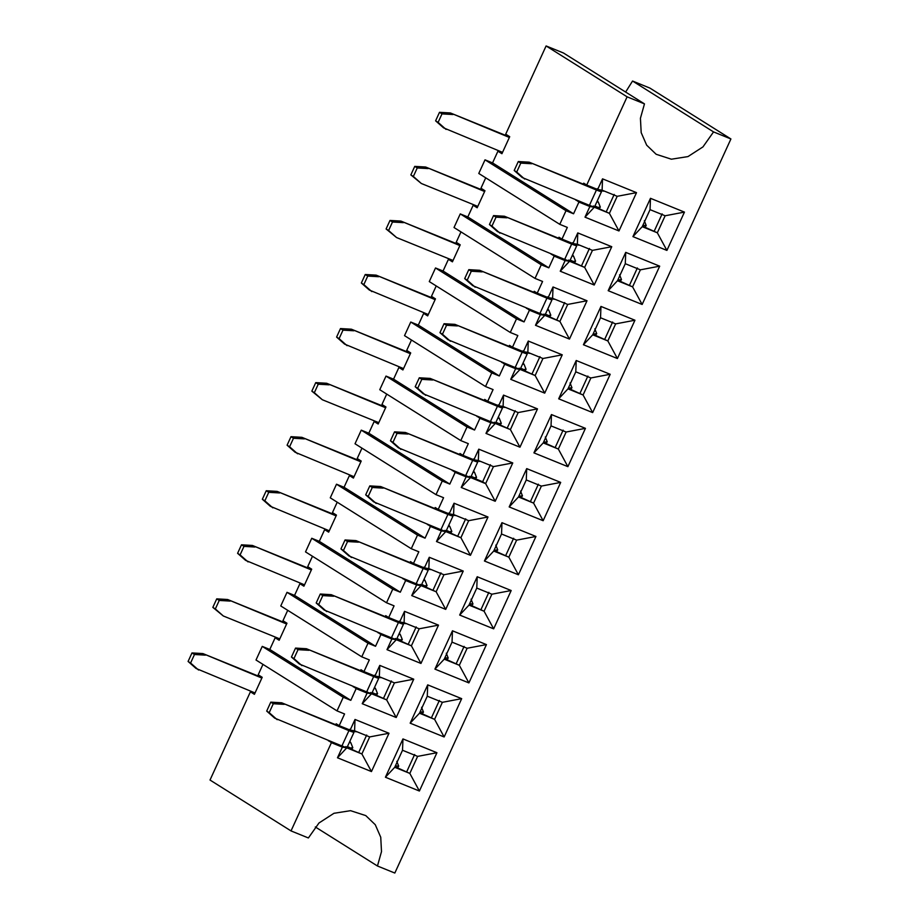 <?xml version="1.0" encoding="UTF-8"?>
<svg xmlns="http://www.w3.org/2000/svg" width="919" height="919" viewBox="0 0 919 919"><rect width="100%" height="100%" fill="white"/><g stroke="black" fill="none" stroke-linecap="round" stroke-linejoin="round"><path stroke-width="1.38" d="M730.915 138.964L649.905 88.086L632.548 81.033L713.546 131.911L730.915 138.964L394.825 873.05L377.456 865.997L315.297 826.951M713.546 131.911L702.955 146.902L687.975 156.586L671.375 159.205L656.155 154.277L646.654 145.156L641.186 132.635L640.428 118.275L644.472 103.881L627.114 96.828L586.713 185.052L597.66 189.498L602.531 178.849L636.511 192.645L618.969 230.956L585.001 217.16L589.872 206.522L578.924 202.077L573.559 213.782L566.012 210.715L559.774 224.339L567.322 227.407L561.968 239.112L572.916 243.558L577.787 232.909L611.755 246.706L594.214 285.016L560.245 271.22L565.116 260.582L554.168 256.137L548.815 267.843L541.257 264.787L535.03 278.4L542.578 281.467L537.213 293.172L548.161 297.618L553.031 286.981L587.011 300.766L569.47 339.077L535.49 325.292L540.361 314.643L529.424 310.197L524.06 321.903L516.512 318.847L510.275 332.46L517.822 335.527L512.469 347.233L523.405 351.678L528.287 341.041L562.256 354.826L544.714 393.137L510.746 379.352L515.616 368.703L504.669 364.257L499.304 375.963L491.757 372.907L485.519 386.531L493.078 389.587L487.713 401.293L498.661 405.738L503.532 395.101L537.5 408.886L519.959 447.197L485.99 433.412L490.861 422.763L479.913 418.329L474.56 430.035L467.013 426.967L460.775 440.592L468.322 443.647L462.958 455.353L473.905 459.799L478.776 449.161L512.756 462.946L495.215 501.257L461.235 487.472L466.117 476.823L455.169 472.389L449.805 484.095L442.257 481.028L436.02 494.652L443.567 497.707L438.214 509.425L449.161 513.859L454.032 503.221L488 517.006L470.459 555.317L436.491 541.532L441.361 530.895L430.414 526.449L425.06 538.155L417.502 535.088L411.264 548.712L418.823 551.779L413.458 563.485L424.406 567.919L429.276 557.282L463.245 571.067L445.715 609.377L411.735 595.592L416.606 584.955L405.658 580.509L400.305 592.215L392.758 589.148L386.52 602.772L394.067 605.839L388.703 617.545L399.65 621.991L404.532 611.342L438.501 625.138L420.959 663.449L386.991 649.653L391.862 639.015L380.914 634.569L375.549 646.275L368.002 643.208L361.764 656.832L369.312 659.899L363.958 671.605L374.906 676.051L379.777 665.402L413.745 679.198L396.204 717.509L362.235 703.713L367.106 693.075L356.158 688.63L350.805 700.335L343.258 697.268L337.02 710.892L344.568 713.96L339.203 725.665L350.15 730.111L355.021 719.462L389.001 733.259L371.46 771.569L337.48 757.773L342.362 747.136L331.414 742.69L291.024 830.914L308.382 837.967L318.985 822.987L333.953 813.292L350.553 810.673L365.773 815.601L375.274 824.722L380.742 837.243L381.5 851.603L377.456 865.997M526.713 468.621L560.693 482.406L543.152 520.717L509.183 506.932L526.713 468.621L526.277 479.948L518.488 496.972L509.183 506.932M419.397 791.029L385.417 777.233L402.959 738.922L436.939 752.718L419.397 791.029L409.828 773.407L394.733 767.285L385.417 777.233M444.141 736.969L410.173 723.173L427.714 684.862L461.683 698.658L444.141 736.969L434.584 719.347L419.478 713.224L410.173 723.173M468.897 682.909L434.928 669.112L452.47 630.802L486.438 644.598L468.897 682.909L459.328 665.287L444.233 659.164L434.928 669.112M493.652 628.837L459.672 615.052L477.214 576.741L511.182 590.526L493.652 628.837L484.083 611.227L468.989 605.104L459.672 615.052M518.396 574.777L484.428 560.992L501.969 522.681L535.938 536.466L518.396 574.777L508.839 557.167L493.733 551.044L484.428 560.992M567.896 466.657L533.928 452.872L551.469 414.561L585.437 428.346L567.896 466.657L558.338 449.046L543.232 442.912L533.928 452.872M592.652 412.597L558.683 398.812L576.224 360.501L610.193 374.286L592.652 412.597L583.083 394.986L567.988 388.852L558.683 398.812M617.407 358.536L583.427 344.74L600.969 306.429L634.949 320.226L617.407 358.536L607.838 340.926L592.744 334.792L583.427 344.74M642.151 304.476L608.183 290.68L625.724 252.369L659.693 266.165L642.151 304.476L632.594 286.866L617.488 280.732L608.183 290.68M666.907 250.416L632.938 236.62L650.48 198.309L684.448 212.105L666.907 250.416L657.338 232.794L642.243 226.671L632.938 236.62M485.519 386.531L404.521 335.642L410.759 322.029L418.306 325.085L423.67 313.379L427.668 315.895L435.468 298.87L431.459 296.355L436.226 285.958M510.275 332.46L429.276 281.582L435.514 267.969L443.061 271.025L448.415 259.319L452.757 261.088M448.415 259.319L452.424 261.835L460.212 244.81L456.215 242.294L460.982 231.887M535.03 278.4L454.02 227.521L460.258 213.897L467.805 216.964L473.17 205.259L477.512 207.028M473.17 205.259L477.168 207.774L484.968 190.75L480.97 188.234L485.726 177.827M559.774 224.339L478.776 173.461L485.014 159.837L492.561 162.904L497.926 151.198L502.268 152.968M497.926 151.198L501.923 153.714L509.712 136.69L505.714 134.174L546.104 45.95L563.473 53.003L644.472 103.881M625.632 92.049L632.548 81.033M291.024 830.914L210.014 780.036L250.405 691.812L254.747 693.581M250.405 691.812L254.414 694.327L262.202 677.303L258.205 674.787L262.972 664.38M337.02 710.892L256.01 660.014L262.248 646.39L269.795 649.457L275.16 637.752L279.502 639.509M275.16 637.752L279.158 640.267L286.958 623.231L282.96 620.727L287.716 610.319M361.764 656.832L280.766 605.954L287.004 592.33L294.551 595.397L299.916 583.691L304.258 585.449M299.916 583.691L303.913 586.207L311.702 569.171L307.704 566.667L312.471 556.259M386.52 602.772L305.522 551.894L311.748 538.27L319.307 541.337L324.66 529.631L329.002 531.389M324.66 529.631L328.657 532.147L336.457 515.111L332.46 512.607L337.216 502.199M411.264 548.712L330.266 497.834L336.503 484.21L344.051 487.277L349.415 475.571L353.758 477.329M349.415 475.571L353.413 478.075L361.213 461.051L357.204 458.535L361.971 448.139M436.02 494.652L355.021 443.774L361.259 430.149L368.806 433.217L374.159 421.511L378.513 423.268M374.159 421.511L378.168 424.015L385.957 406.991L381.959 404.475L386.727 394.079M460.775 440.592L379.765 389.713L386.003 376.089L393.562 379.156L398.915 367.439L403.257 369.208M398.915 367.439L402.913 369.955L410.713 352.93L406.715 350.415L411.471 340.019M423.67 313.379L428.013 315.148M546.104 45.95L627.114 96.828M492.561 162.904L573.559 213.782M578.924 202.077L576.041 199.928M583.278 184.133L583.714 183.168L586.713 185.052M636.511 192.645L617.2 196.31L602.106 190.187L597.66 189.498M602.106 190.187L602.531 178.849M617.2 196.31L609.4 213.346L618.969 230.956M594.627 206.683L609.4 213.346L594.306 207.212L585.001 217.16M594.306 207.212L589.872 206.522M589.906 204.857L589.516 205.707L575.926 200.193M485.014 159.837L566.012 210.715M467.805 216.964L548.815 267.843M554.168 256.137L551.297 253.989M558.522 238.193L558.97 237.228L561.968 239.112M611.755 246.706L592.445 250.37L577.35 244.247L572.916 243.558M577.35 244.247L577.787 232.909M592.445 250.37L584.656 267.406L594.214 285.016M569.883 260.743L584.656 267.406L569.55 261.272L560.245 271.22M569.55 261.272L565.116 260.582M565.151 258.917L564.76 259.767L551.17 254.253M460.258 213.897L541.257 264.787M443.061 271.025L524.06 321.903M529.424 310.197L526.541 308.049M533.778 292.253L534.215 291.289L537.213 293.172M587.011 300.766L567.701 304.43L552.595 298.307L548.161 297.618M552.595 298.307L553.031 286.981M567.701 304.43L559.901 321.466L569.47 339.077M545.128 314.803L559.901 321.466L544.806 315.332L535.49 325.292M544.806 315.332L540.361 314.643M540.395 312.977L540.004 313.827L526.415 308.313M435.514 267.969L516.512 318.847M418.306 325.085L499.304 375.963M504.669 364.257L501.797 362.109M509.023 346.314L509.459 345.349L512.469 347.233M562.256 354.826L542.945 358.502L527.851 352.368L523.405 351.678M527.851 352.368L528.287 341.041M542.945 358.502L535.145 375.526L544.714 393.137M520.384 368.864L535.145 375.526L520.051 369.392L510.746 379.352M520.051 369.392L515.616 368.703M515.651 367.037L515.26 367.899L501.671 362.373M410.759 322.029L491.757 372.907M393.562 379.156L474.56 430.035M479.913 418.329L477.041 416.169M484.267 400.374L484.715 399.409L487.713 401.293M537.5 408.886L518.19 412.562L503.095 406.428L498.661 405.738M503.095 406.428L503.532 395.101M518.19 412.562L510.401 429.587L519.959 447.197M495.628 422.924L510.401 429.587L495.295 423.452L485.99 433.412M495.295 423.452L490.861 422.763M490.895 421.109L490.505 421.959L476.915 416.445M386.003 376.089L467.013 426.967M459.523 454.434L459.959 453.469L462.958 455.353M368.806 433.217L449.805 484.095M455.169 472.389L452.286 470.229M512.756 462.946L493.446 466.622L478.339 460.488L473.905 459.799M478.339 460.488L478.776 449.161M493.446 466.622L485.646 483.647L495.215 501.257M526.277 479.948L541.383 486.082L560.693 482.406M541.383 486.082L533.583 503.107L518.741 496.421M543.152 520.717L533.583 503.107L518.488 496.972M543.232 442.912L551.032 425.888L551.469 414.561M551.032 425.888L566.127 432.022L585.437 428.346M566.127 432.022L558.338 449.046L543.497 442.349M567.988 388.852L575.788 371.827L576.224 360.501M575.788 371.827L590.883 377.962L610.193 374.286M590.883 377.962L583.083 394.986L568.252 388.289M592.744 334.792L600.532 317.767L600.969 306.429M600.532 317.767L615.638 323.89L634.949 320.226M615.638 323.89L607.838 340.926L592.996 334.229M617.488 280.732L625.288 263.707L625.724 252.369M625.288 263.707L640.382 269.83L659.693 266.165M640.382 269.83L632.594 286.866L617.752 280.169M642.243 226.671L650.043 209.647L650.48 198.309M650.043 209.647L665.138 215.77L684.448 212.105M665.138 215.77L657.338 232.794L642.496 226.108M606.402 211.45L614.202 194.426M581.647 265.522L589.447 248.486M556.903 319.582L564.691 302.546M532.147 373.642L539.947 356.618M507.403 427.703L515.191 410.678M490.447 464.738L482.647 481.763L470.873 476.984M461.235 487.472L470.551 477.524L485.646 483.647L482.647 481.763M538.385 484.198L530.585 501.223M563.129 430.138L555.34 447.162M587.884 376.066L580.084 393.102M612.64 322.006L604.84 339.042M637.384 267.946L629.595 284.982M662.139 213.886L654.339 230.91M470.551 477.524L466.117 476.823M466.14 475.169L465.749 476.019L452.171 470.505M361.259 430.149L442.257 481.028M344.051 487.277L425.06 538.155M430.414 526.449L427.542 524.289M434.767 508.494L435.215 507.529L438.214 509.425M488 517.006L468.69 520.682L453.595 514.548L449.161 513.859M453.595 514.548L454.032 503.221M468.69 520.682L460.901 537.707L470.459 555.317M446.129 531.044L460.901 537.707L445.795 531.584L436.491 541.532M445.795 531.584L441.361 530.895M441.396 529.229L441.005 530.079L427.415 524.565M336.503 484.21L417.502 535.088M319.307 541.337L400.305 592.215M405.658 580.509L402.786 578.35M410.023 562.554L410.46 561.601L413.458 563.485M463.245 571.067L443.946 574.743L428.84 568.608L424.406 567.919M428.84 568.608L429.276 557.282M443.946 574.743L436.146 591.767L445.715 609.377M421.373 585.104L436.146 591.767L421.051 585.644L411.735 595.592M421.051 585.644L416.606 584.955M416.64 583.289L416.25 584.139L402.66 578.625M311.748 538.27L392.758 589.148M294.551 595.397L375.549 646.275M380.914 634.569L378.031 632.41M385.268 616.626L385.704 615.661L388.703 617.545M438.501 625.138L419.19 628.803L404.096 622.68L399.65 621.991M404.096 622.68L404.532 611.342M419.19 628.803L411.39 645.827L420.959 663.449M396.617 639.164L411.39 645.827L396.296 639.704L386.991 649.653M396.296 639.704L391.862 639.015M391.896 637.349L391.505 638.2L377.916 632.686M287.004 592.33L368.002 643.208M269.795 649.457L350.805 700.335M356.158 688.63L353.287 686.47M360.512 670.686L360.96 669.721L363.958 671.605M413.745 679.198L394.435 682.863L379.34 676.74L374.906 676.051M379.34 676.74L379.777 665.402M394.435 682.863L386.646 699.887L396.204 717.509M371.873 693.225L386.646 699.887L371.54 693.765L362.235 703.713M371.54 693.765L367.106 693.075M367.141 691.41L366.75 692.26L353.16 686.746M262.248 646.39L343.258 697.268M331.414 742.69L328.531 740.542M335.768 724.746L336.205 723.781L339.203 725.665M389.001 733.259L369.691 736.923L354.585 730.8L350.15 730.111M354.585 730.8L355.021 719.462M369.691 736.923L361.891 753.959L371.46 771.569M347.118 747.296L361.891 753.959L346.796 747.825L337.48 757.773M346.796 747.825L342.362 747.136M342.385 745.47L341.994 746.32L328.405 740.806M493.733 551.044L501.533 534.008L501.969 522.681M501.533 534.008L516.627 540.142L535.938 536.466M516.627 540.142L508.839 557.167L493.997 550.481M468.989 605.104L476.777 588.068L477.214 576.741M476.777 588.068L491.883 594.202L511.182 590.526M491.883 594.202L484.083 611.227L469.241 604.541M444.233 659.164L452.033 642.14L452.47 630.802M452.033 642.14L467.128 648.263L486.438 644.598M467.128 648.263L459.328 665.287L444.486 658.601M419.478 713.224L427.278 696.2L427.714 684.862M427.278 696.2L442.372 702.323L461.683 698.658M442.372 702.323L434.584 719.347L419.742 712.662M394.733 767.285L402.522 750.26L402.959 738.922M402.522 750.26L417.628 756.383L436.939 752.718M417.628 756.383L409.828 773.407L394.986 766.722M457.892 535.823L465.692 518.798M433.148 589.883L440.936 572.859M408.392 643.943L416.192 626.919M383.648 698.003L391.437 680.979M358.892 752.075L366.692 735.039M513.629 538.258L505.829 555.283M488.874 592.318L481.085 609.343M464.129 646.379L456.329 663.403M439.374 700.439L431.585 717.463M414.63 754.499L406.83 771.523M473.549 458.995L473.159 459.845L470.172 458.765L405.44 432.481L472.676 460.327C477.57 462.257 478.902 462.464 476.662 460.959L477.777 461.901L470.769 477.225M498.305 404.923L497.914 405.784L494.927 404.705L430.195 378.421L497.42 406.267C502.314 408.197 503.646 408.404 501.418 406.887L502.532 407.841L495.513 423.165M523.049 350.863L522.658 351.713L519.672 350.644L454.939 324.361L522.176 352.207C527.069 354.137 528.402 354.343 526.173 352.827L527.288 353.781L520.269 369.105M547.804 296.803L547.414 297.653L544.427 296.573L479.695 270.301L546.931 298.147C551.825 300.076 553.146 300.283 550.918 298.767L552.032 299.72L545.013 315.045M572.56 242.742L572.169 243.592L569.183 242.513L504.439 216.241L571.675 244.086C576.569 246.016 577.902 246.223 575.673 244.707L576.787 245.66L569.769 260.985M597.304 188.682L596.913 189.532L593.927 188.452L529.195 162.181L596.431 190.026C601.325 191.956 602.657 192.163 600.429 190.647L601.531 191.6L594.524 206.924M349.794 729.295L349.404 730.145L346.417 729.066L281.685 702.794L348.921 730.639C353.815 732.569 355.136 732.776 352.907 731.26L354.022 732.213L347.003 747.538M448.794 513.055L448.415 513.905L445.428 512.825L380.684 486.542L447.921 514.399C452.814 516.317 454.147 516.524 451.918 515.019L453.033 515.961L446.014 531.285M424.05 567.115L423.659 567.965L420.672 566.885L355.94 540.602L423.177 568.459C428.059 570.377 429.391 570.584 427.163 569.079L428.277 570.021L421.258 585.346M399.294 621.175L398.903 622.025L395.917 620.945L331.185 594.673L398.421 622.519C403.315 624.438 404.647 624.644 402.419 623.139L403.521 624.093L396.514 639.417M374.55 675.235L374.159 676.085L371.173 675.005L306.429 648.734L373.665 676.579C378.559 678.509 379.892 678.716 377.663 677.2L378.777 678.153L371.758 693.477M378.789 422.66L322.316 399.731L311.84 391.138L315.745 382.626L326.636 383.257L385.612 407.76M385.819 407.289L326.636 383.257M475.134 459.994L476.662 460.959M472.676 460.327L465.657 475.651C470.551 477.581 471.884 477.788 469.655 476.283M465.657 475.651L398.421 447.806L390.449 440.787L394.538 431.85L405.44 432.481M499.89 405.934L501.418 406.887M497.42 406.267L490.413 421.591C495.307 423.521 496.628 423.728 494.399 422.212M490.413 421.591L423.177 393.746L415.204 386.727L419.294 377.789L430.195 378.421M410.575 353.229L351.391 329.197L410.356 353.7M524.646 351.874L526.173 352.827M522.176 352.207L515.157 367.531C520.051 369.461 521.383 369.668 519.155 368.151M515.157 367.531L447.921 339.685L439.948 332.667L444.049 323.729L454.939 324.361M435.33 299.169L376.147 275.137L435.112 299.628M549.39 297.813L550.918 298.767M546.931 298.147L539.913 313.471C544.806 315.401 546.139 315.608 543.91 314.091M539.913 313.471L472.676 285.625L464.704 278.606L468.793 269.658L479.695 270.301M453.044 260.468L396.571 237.55L386.095 228.957L390.001 220.445L400.891 221.077L459.868 245.568M460.074 245.109L400.891 221.077M574.145 243.742L575.673 244.707M571.675 244.086L564.668 259.411C569.55 261.341 570.883 261.547 568.654 260.031M564.668 259.411L497.432 231.565L489.448 224.535L493.549 215.597L504.439 216.241M477.8 206.407L421.327 183.49L410.85 174.897L414.745 166.385L425.646 167.017L484.612 191.508M484.83 191.037L425.646 167.017M598.889 189.682L600.429 190.647M596.431 190.026L589.412 205.351C594.306 207.28 595.638 207.487 593.41 205.971M589.412 205.351L522.176 177.505L514.203 170.475L518.293 161.537L529.195 162.181M502.544 152.347L443.578 127.856L435.606 120.837L439.5 112.313L450.402 112.957L509.367 137.448M509.586 136.977L450.402 112.957M351.38 730.295L352.907 731.26M348.921 730.639L341.902 745.964C346.796 747.894 348.129 748.1 345.9 746.584M341.902 745.964L274.666 718.118L266.694 711.088L270.783 702.15L281.685 702.794M262.064 677.59L202.881 653.57L261.858 678.061M376.135 676.235L377.663 677.2M373.665 676.579L366.658 691.904C371.54 693.834 372.873 694.04 370.644 692.524M366.658 691.904L299.422 664.058L291.449 657.028L295.539 648.09L306.429 648.734M279.79 638.9L223.317 615.983L212.84 607.379L216.735 598.866L227.636 599.51L286.602 624.001M400.879 622.174L402.419 623.139M398.421 622.519L391.402 637.843C396.296 639.762 397.628 639.969 395.4 638.464M391.402 637.843L324.166 609.998L316.193 602.967L320.283 594.03L331.185 594.673M304.534 584.84L245.568 560.349L237.596 553.318L241.49 544.806L252.392 545.449L311.357 569.941M311.575 569.47L252.392 545.449M425.635 568.114L427.163 569.079M423.177 568.459L416.158 583.783C421.051 585.702 422.384 585.908 420.144 584.404M416.158 583.783L348.921 555.926L340.949 548.907L345.039 539.97L355.94 540.602M336.32 515.41L277.136 491.389L336.113 515.881M450.39 514.054L451.918 515.019M447.921 514.399L440.902 529.723C445.795 531.641 447.128 531.848 444.899 530.343M440.902 529.723L373.677 501.866L365.693 494.847L369.794 485.91L380.684 486.542M354.033 476.72L295.068 452.228L287.096 445.198L290.99 436.686L301.892 437.329L360.857 461.82M329.14 384.831L318.238 384.199L314.344 392.712L322.316 399.731M314.344 392.712L311.84 391.138M315.745 382.626L318.238 384.199M407.944 434.055L397.042 433.412L392.953 442.361L400.925 449.38M394.538 431.85L397.042 433.412M392.953 442.361L390.449 440.787M432.688 379.995L421.798 379.352L417.697 388.289L425.669 395.319M419.294 377.789L421.798 379.352M417.697 388.289L415.204 386.727M403.544 368.588L344.568 344.097L336.595 337.078L340.489 328.565L351.391 329.197M353.895 330.771L342.994 330.139L339.1 338.651L347.072 345.67M339.1 338.651L336.595 337.078M340.489 328.565L342.994 330.139M457.444 325.935L446.542 325.292L442.453 334.229L450.425 341.259M444.049 323.729L446.542 325.292M442.453 334.229L439.948 332.667M428.288 314.528L369.323 290.036L361.351 283.018L365.245 274.505L376.147 275.137M378.639 276.711L367.749 276.068L363.844 284.591L371.827 291.61M363.844 284.591L361.351 283.018M365.245 274.505L367.749 276.068M482.188 271.875L471.298 271.231L467.208 280.169L475.18 287.199M468.793 269.658L471.298 271.231M467.208 280.169L464.704 278.606M403.395 222.651L392.493 222.007L388.599 230.52L396.571 237.55M388.599 230.52L386.095 228.957M390.001 220.445L392.493 222.007M506.943 217.814L496.042 217.171L491.952 226.108L499.925 233.139M493.549 215.597L496.042 217.171M491.952 226.108L489.448 224.535M428.151 168.591L417.249 167.947L413.355 176.459L421.327 183.49M413.355 176.459L410.85 174.897M414.745 166.385L417.249 167.947M531.699 163.743L520.797 163.111L516.708 172.048L524.68 179.067M518.293 161.537L520.797 163.111M516.708 172.048L514.203 170.475M452.895 114.53L441.993 113.887L438.099 122.399L446.071 129.43M438.099 122.399L435.606 120.837M439.5 112.313L441.993 113.887M284.189 704.356L273.288 703.724L269.198 712.662L277.17 719.68M270.783 702.15L273.288 703.724M269.198 712.662L266.694 711.088M255.034 692.96L196.069 668.469L188.085 661.45L191.991 652.927L202.881 653.57M205.385 655.144L194.483 654.5L190.589 663.013L198.561 670.043M190.589 663.013L188.085 661.45M191.991 652.927L194.483 654.5M308.933 650.296L298.032 649.664L293.942 658.601L301.914 665.62M295.539 648.09L298.032 649.664M293.942 658.601L291.449 657.028M286.82 623.53L227.636 599.51M230.141 601.083L219.239 600.44L215.345 608.952L223.317 615.983M215.345 608.952L212.84 607.379M216.735 598.866L219.239 600.44M333.689 596.236L322.787 595.604L318.698 604.541L326.67 611.56M320.283 594.03L322.787 595.604M318.698 604.541L316.193 602.967M254.885 547.023L243.994 546.38L240.089 554.892L248.061 561.911M240.089 554.892L237.596 553.318M241.49 544.806L243.994 546.38M358.433 542.176L347.543 541.544L343.442 550.481L351.426 557.5M345.039 539.97L347.543 541.544M343.442 550.481L340.949 548.907M329.289 530.78L270.312 506.289L262.34 499.258L266.246 490.746L277.136 491.389M279.64 492.952L268.739 492.32L264.844 500.832L272.817 507.851M264.844 500.832L262.34 499.258M266.246 490.746L268.739 492.32M383.189 488.115L372.287 487.484L368.197 496.421L376.17 503.44M369.794 485.91L372.287 487.484M368.197 496.421L365.693 494.847M361.075 461.349L301.892 437.329M304.384 438.891L293.494 438.26L289.588 446.772L297.572 453.791M289.588 446.772L287.096 445.198M290.99 436.686L293.494 438.26M473.159 471.998L474.652 472.607L473.607 471.022M474.652 472.607L476.547 477.398L472.929 477.811M480.683 461.441L477.283 461.097M497.914 417.938L499.408 418.547L498.351 416.962M499.408 418.547L501.303 423.326L497.673 423.751M505.427 407.381L502.038 407.037M522.658 363.878L524.163 364.487L523.106 362.902M524.163 364.487L526.047 369.266L522.429 369.691M530.183 353.321L525.679 352.517M554.927 299.249L550.435 298.457M547.414 309.818L548.907 310.427L547.862 308.841M548.907 310.427L550.803 315.206L547.184 315.631M579.682 245.189L575.179 244.397M572.158 255.758L573.663 256.367L572.606 254.781M573.663 256.367L575.558 261.145L571.928 261.57M604.438 191.129L601.037 190.784M596.913 201.698L598.407 202.306L597.361 200.721M598.407 202.306L600.302 207.085L596.684 207.51M356.928 731.742L353.528 731.398M349.404 742.311L350.897 742.92L349.852 741.334M350.897 742.92L352.793 747.698L349.174 748.123M374.148 688.251L375.653 688.848L374.596 687.274M375.653 688.848L377.548 693.638L373.918 694.063M381.672 677.682L378.283 677.337M406.428 623.622L403.027 623.277M398.903 634.179L400.408 634.788L399.351 633.214M400.408 634.788L402.292 639.578L398.674 640.003M423.659 580.119L425.152 580.728L424.107 579.142M425.152 580.728L427.048 585.518L423.418 585.943M431.172 569.562L427.783 569.217M455.927 515.502L452.539 515.157M448.403 526.059L449.908 526.667L448.851 525.082M449.908 526.667L451.803 531.458L448.173 531.883M520.556 491.045L522.452 495.823L518.798 496.294M471.16 476.352L473.319 477.225M495.915 422.292L498.075 423.165M545.312 436.984L547.207 441.763L543.554 442.234M520.671 368.232L522.819 369.105M570.067 382.924L571.951 387.703L568.298 388.174M545.415 314.172L547.575 315.045M594.811 328.853L596.707 333.643L593.054 334.114M570.171 260.111L572.33 260.985M619.567 274.792L621.462 279.583L617.798 280.054M594.926 206.04L597.074 206.924M644.322 220.732L646.206 225.523L642.978 225.35L642.553 225.994M347.405 746.665L349.565 747.538M396.801 761.346L398.697 766.136L395.469 765.964L395.044 766.607M372.161 692.593L374.32 693.477M421.557 707.285L423.452 712.076L420.224 711.903L419.788 712.547M396.916 638.533L399.064 639.417M446.312 653.225L448.196 658.015L444.968 657.843L444.543 658.486M421.66 584.473L423.82 585.346M471.056 599.165L472.952 603.944L469.724 603.783L469.299 604.426M446.416 530.412L448.575 531.285M495.812 545.105L497.707 549.884L494.043 550.355M479.752 461.487L476.662 460.224M504.497 407.427L501.406 406.164M529.252 353.356L526.162 352.103M554.008 299.295L550.918 298.043M578.752 245.235L575.662 243.983M603.507 191.175L600.417 189.923M355.998 731.788L352.907 730.536M380.742 677.728L377.652 676.476M405.497 623.668L402.407 622.416M430.253 569.608L427.163 568.356M454.997 515.548L451.907 514.295M477.237 461.074L476.18 460.649M501.992 407.014L500.924 406.589M600.992 190.773L599.935 190.336M353.482 731.386L352.425 730.95M378.237 677.326L377.169 676.889M402.981 623.254L401.925 622.829M427.737 569.194L426.669 568.769M452.493 515.134L451.424 514.709M475.548 478.879L476.559 477.375M500.292 424.819L501.314 423.314M525.048 370.759L526.059 369.254M549.803 316.699L550.814 315.194M574.547 262.639L575.57 261.134M599.303 208.579L600.314 207.062M351.793 749.192L352.804 747.687M376.537 695.12L377.56 693.615M401.293 641.06L402.304 639.555M426.037 587L427.059 585.495M450.792 532.94L451.815 531.435M521.349 497.466L522.463 495.812M546.093 443.406L547.219 441.752M570.848 389.346L571.974 387.68M595.592 335.286L596.718 333.62M620.348 281.225L621.474 279.56M645.104 227.165L646.218 225.5M397.594 767.779L398.708 766.113M422.338 713.718L423.464 712.053M447.093 659.658L448.208 657.993M471.838 605.598L472.963 603.932M496.593 551.538L497.719 549.872"/></g></svg>
